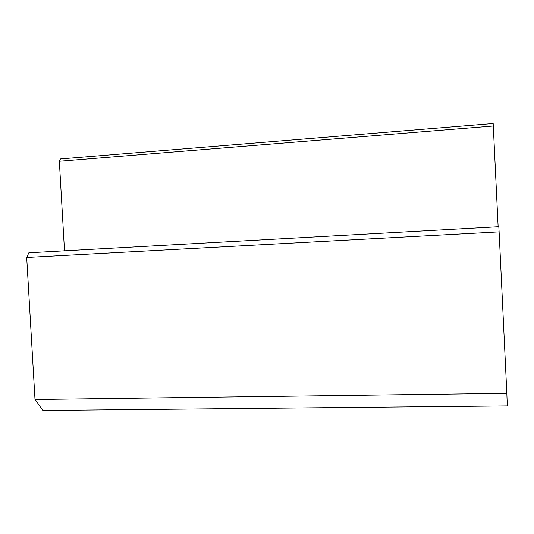 <?xml version="1.0" encoding="UTF-8"?>
<svg xmlns="http://www.w3.org/2000/svg" width="534" height="534" viewBox="0 0 534 534"><rect width="100%" height="100%" fill="white"/><g stroke="black" fill="none" stroke-linecap="round" stroke-linejoin="round"><path stroke-width="0.8" d="M498.135 226.756L493.169 123.508L60.449 158.945L59.347 161.261L64.507 250.82M499.116 231.869L498.823 226.716L28.863 252.802L26.7 257.468L35.004 399.485L506.839 393.338L499.116 231.869L26.7 257.468M35.004 399.485L42.854 410.492L507.3 405.927L506.839 393.338M493.316 125.991L59.347 161.261"/></g></svg>
